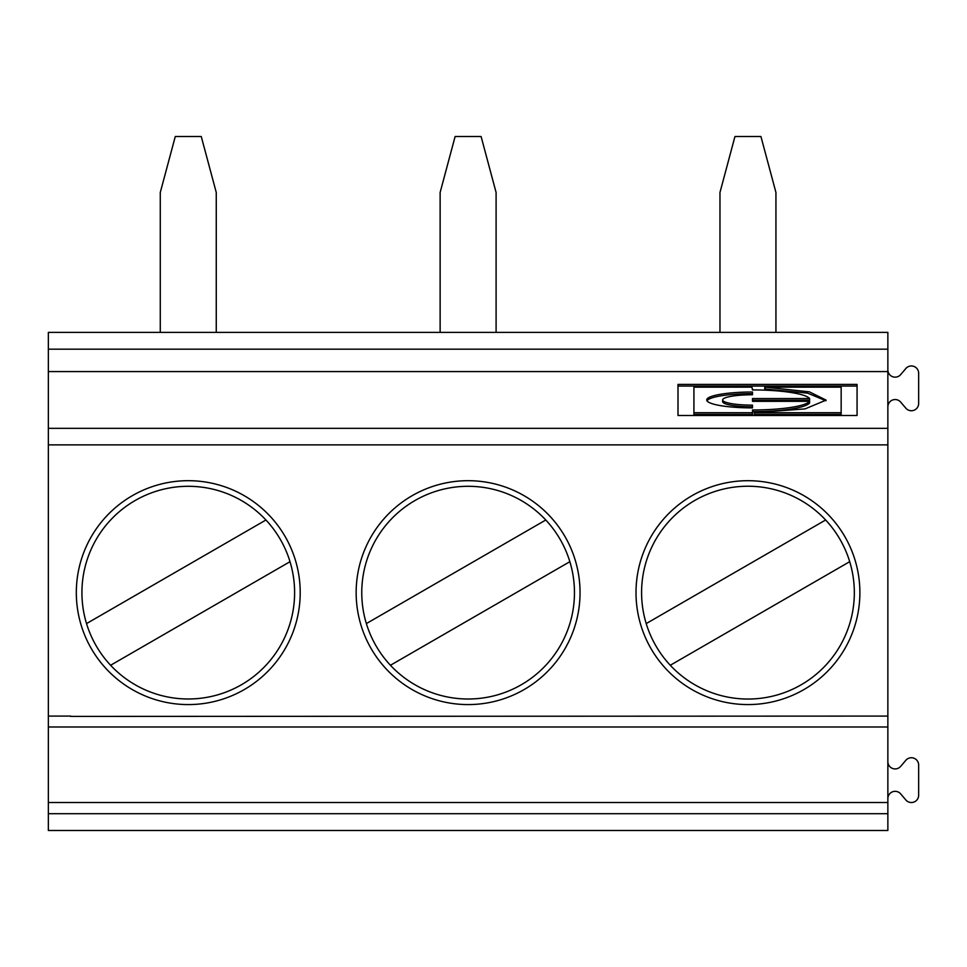 <?xml version="1.0" encoding="UTF-8"?>
<svg xmlns="http://www.w3.org/2000/svg" width="967" height="967" viewBox="0 0 967 967"><rect width="100%" height="100%" fill="white"/><g stroke="black" fill="none" stroke-linecap="round" stroke-linejoin="round"><path stroke-width="1.45" d="M887.863 716.088L887.863 802.513L48.35 802.513L48.35 371.57L887.863 371.57L887.863 716.088L70.736 716.414M580.043 592.638A111.93 111.93 0 0 0 412.135 495.696A111.93 111.93 0 0 0 412.135 689.58A111.93 111.93 0 0 0 580.043 592.638M859.881 592.638A111.93 111.93 0 0 0 691.985 495.696A111.93 111.93 0 0 0 691.985 689.58A111.93 111.93 0 0 0 859.881 592.638M300.205 592.638A111.93 111.93 0 0 0 132.298 495.696A111.93 111.93 0 0 0 132.298 689.58A111.93 111.93 0 0 0 300.205 592.638M706.974 400.773A45.763 7.941 180 0 1 752.495 393.654L752.495 394.766A29.844 5.186 -0 0 0 722.639 399.951A29.844 5.186 -0 0 0 752.495 405.137L752.495 407.893A45.763 7.941 180 0 1 706.732 399.951A45.763 7.941 180 0 1 752.495 392.01L752.495 394.766M887.863 369.89A7.277 7.277 0 0 0 900.519 374.785L905.994 368.342A7.277 7.277 0 0 1 918.65 373.238L918.65 403.469A7.277 7.277 0 0 1 905.994 408.364L900.519 401.921A7.277 7.277 0 0 0 887.863 406.829M809.633 401.329A57.694 10.021 180 0 1 752.495 409.972L752.495 414.384L693.919 414.384L693.919 387.163L751.927 387.163L752.495 389.931A57.694 10.021 180 0 1 809.633 398.573L752.495 398.573L752.495 401.329L809.633 401.329L809.633 402.985A57.694 10.021 180 0 1 752.495 411.628M560.195 539.465A106.334 106.334 0 0 1 390.438 665.272A106.334 106.334 0 0 1 414.94 500.543A106.334 106.334 0 0 1 560.195 539.465M887.863 802.513L887.863 830.496L48.35 830.496L48.35 802.513M754.345 412.728L805.052 408.896L826.096 400.108L809.391 391.84L765.296 387.163L841.157 387.163L841.157 414.384L754.345 414.384L754.345 412.728L841.157 412.728M646.21 623.582A106.334 106.334 0 0 1 840.045 539.465A106.334 106.334 0 0 1 670.276 665.272A106.334 106.334 0 0 1 646.21 623.582L825.613 520.004M719.968 332.382L719.968 192.469L734.956 136.504L760.932 136.504L775.933 192.469L775.933 332.382M857.064 415.496L857.064 384.395L678 384.395L678 415.496L857.064 415.496L857.064 386.051L678 386.051L678 415.496M48.35 371.57L48.35 332.382L887.863 332.382L887.863 371.57M887.863 761.658A7.277 7.277 0 0 0 900.519 766.553L905.994 760.122A7.277 7.277 0 0 1 918.65 765.018L918.65 795.237A7.277 7.277 0 0 1 905.994 800.144L900.519 793.702A7.277 7.277 0 0 0 887.863 798.597M722.639 399.951L722.639 401.607A29.844 5.186 -0 0 0 752.495 406.793L752.495 407.893M809.633 398.573L809.633 400.217L752.495 400.217L752.495 401.329M765.199 388.819L765.199 387.356M569.841 561.694L390.438 665.272M849.679 561.694L670.276 665.272M693.919 412.728L752.495 412.728M290.003 561.694L110.601 665.272A106.334 106.334 0 0 1 135.102 500.543A106.334 106.334 0 0 1 290.003 561.694A106.334 106.334 0 0 1 110.601 665.272M86.534 623.582L265.937 520.004M160.28 332.382L160.28 192.469L175.281 136.504L201.257 136.504L216.257 192.469L216.257 332.382M496.095 332.382L496.095 192.469L481.095 136.504L455.119 136.504L440.13 192.469L440.13 332.382M752.495 388.915L752.495 389.931M825.951 400.773L807.602 393.134L765.199 389.012M366.372 623.582L545.775 520.004M48.35 716.088L70.736 716.088M887.863 726.991L48.35 726.991M887.863 444.868L48.35 444.868M887.863 813.706L48.35 813.706M887.863 428.333L48.35 428.333M48.35 349.172L887.863 349.172M764.74 387.259L764.74 388.915"/></g></svg>
